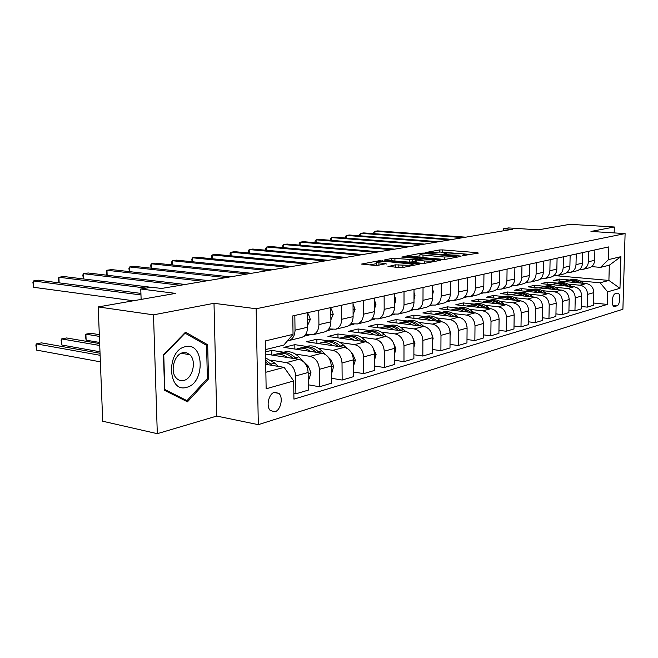<?xml version="1.0" encoding="UTF-8"?>
<svg xmlns="http://www.w3.org/2000/svg" width="658" height="658" viewBox="0 0 658 658"><rect width="100%" height="100%" fill="white"/><g stroke="black" fill="none" stroke-linecap="round" stroke-linejoin="round"><path stroke-width="0.99" d="M462.903 255.649L478.366 253.083L477.593 252.688L442.554 249.9L439.404 249.966L425.693 252.532L440.621 252.047L446.692 252.828L443.953 253.856L444.438 254.128L461.751 253.758L465.058 254.333L462.385 255.37L462.903 255.649M274.88 411.776C280.711 410.362 283.532 397.44 278.91 393.394L274.559 392.242C268.801 393.492 265.807 406.307 270.306 410.51L274.88 411.776M387.99 266.21L399.003 267.642L402.548 267.551L419.763 264.064L379.14 260.724L361.513 264.08L374.624 265.38L378.12 265.297L385.892 263.661L376.458 262.493C376.557 261.58 379.946 261.267 386.616 261.547L413.125 264.171C413.051 265.1 409.63 265.413 402.877 265.125L395.343 264.837L387.99 266.597M614.161 232.907L614.317 226.994L569.861 224.32L538.359 229.839L508.601 227.931L503.592 228.762L512.269 229.329L161.498 288.467L151.455 287.233L140.771 289.002L141.125 299.415M153.503 314.845L157.311 433.68L216.729 416.07L214.006 303.305L153.503 314.845L98.223 306.932L175.596 293.378L140.771 289.002M214.006 303.305L256.143 308.75L625.1 233.598L622.904 309.244L258.314 424.657L256.143 308.75M614.317 226.994L590.974 231.443L625.1 233.598M442.34 259.4L445.696 259.318L460.987 256.398L460.246 255.995L424.838 253.067L421.614 253.141L405.624 256.176L442.34 259.4M440.712 260.272L424.657 263.332L421.21 263.414L384.108 260.033L391.576 258.504L394.923 258.421L412.698 259.606L417.608 258.52L401.701 257.056L403.609 256.719L440.712 260.272M157.311 433.68L102.706 421.227L98.223 306.932M617.245 293.18L615.255 293.756C612.137 294.323 611.093 305.649 614.07 306.472L616.891 305.88C619.992 305.246 620.996 293.986 618.018 293.205L617.245 293.18M556.24 275.735L608.905 280.431L609.316 265.207L600.507 267.362L608.51 259.614L608.847 246.882L292.777 315.889L293.032 334.363L283.795 345.105L265.454 349.604M608.51 259.614L620.881 256.678L619.976 288.327L607.638 291.831L600.104 282.784L580.126 280.966M593.574 303.017L607.301 304.415L607.638 291.831M607.301 304.415L293.937 399.126L293.682 380.966L266.145 388.788L265.306 340.934L293.032 334.363M216.729 416.07L258.314 424.657M503.592 228.762L503.567 230.794M569.672 280.02L559.497 279.099L553.625 280.547L586.311 283.557C590.983 284.495 593.483 287.521 593.837 292.637L593.516 305.271L587.273 307.13L587.586 294.389C587.232 289.224 584.707 286.164 580.019 285.218L567.969 284.091M600.104 282.784L608.905 280.431L619.976 288.327M303.906 336.246L309.433 334.906M327.207 330.62L332.249 329.395M349.431 325.249L354.029 324.139M370.651 320.125L374.846 319.114M390.934 315.231L394.751 314.31M410.337 310.543L413.808 309.704M428.926 306.052L432.067 305.296M446.741 301.751L449.579 301.068M463.832 297.63L466.399 297.005M480.25 293.665L482.553 293.106M496.025 289.857L498.081 289.356M511.192 286.189L513.026 285.745M525.791 282.669L527.42 282.274M539.856 279.272L541.279 278.926M553.411 275.998L554.653 275.694M265.857 372.255L284.133 367.361L265.717 364.318M293.863 393.435L295.903 393.805L295.656 375.965C294.99 368.694 291.856 364.244 286.263 362.624L271.252 360.197M295.903 393.805L308.355 390.104L308.141 372.477C307.492 365.289 304.383 360.905 298.814 359.317L265.536 354.045M283.672 352.227L271.754 350.377L265.495 351.923M308.289 384.798L319.574 386.764L319.393 369.335C318.752 362.229 315.659 357.903 310.124 356.34L295.31 354.037M319.574 386.764L331.451 383.227L331.295 366.004C330.67 358.988 327.594 354.72 322.083 353.19L283.878 347.375L294.817 344.66L294.883 349.044M331.402 378.251L342.152 380.044L342.02 363.01C341.412 356.068 338.36 351.849 332.866 350.344L318.25 348.164M306.644 346.429L294.817 344.66M342.152 380.044L353.478 376.68L353.379 359.836C352.778 352.976 349.743 348.814 344.282 347.342L306.406 341.79L316.86 339.199L316.909 343.328M353.453 371.984L363.701 373.637L363.619 356.973C363.035 350.188 360.016 346.075 354.58 344.627L340.161 342.555M328.597 340.885L316.86 339.199M363.701 373.637L374.517 370.421L374.468 353.938C373.892 347.235 370.898 343.172 365.486 341.749L327.947 336.46L337.949 333.976L337.982 337.875M374.509 365.996L384.288 367.509L384.256 351.207C383.688 344.57 380.719 340.556 375.331 339.158L361.102 337.184M349.587 335.588L337.949 333.976M384.288 367.509L394.636 364.433L394.627 348.312C394.068 341.749 391.115 337.784 385.761 336.411L348.559 331.352L358.141 328.975L358.166 332.652M394.636 360.255L403.979 361.653L403.987 345.689C403.444 339.199 400.508 335.276 395.178 333.927L381.138 332.051M386.665 336.583L384.428 334.511C379.715 330.357 374.797 329.033 369.673 330.522L358.141 328.975M403.979 361.653L413.882 358.709L413.915 342.917C413.38 336.493 410.469 332.619 405.163 331.295L368.307 326.458L377.495 324.18L377.503 327.668M413.89 354.752L422.831 356.044L422.88 340.416C422.362 334.058 419.459 330.226 414.186 328.918L400.327 327.125M388.927 325.661L377.495 324.18M422.831 356.044L432.322 353.223L432.388 337.76C431.878 331.468 429 327.684 423.752 326.393L387.241 321.77L396.058 319.582L396.058 322.889M432.339 349.472L440.901 350.673L440.983 335.358C440.482 329.132 437.619 325.381 432.405 324.114L418.718 322.412M407.392 320.997L396.058 319.582M440.901 350.673L449.998 347.967L450.097 332.808C449.611 326.648 446.766 322.946 441.576 321.696L405.418 317.263L413.882 315.166L413.874 318.299M450.023 344.405L458.231 345.516L458.338 330.505C457.861 324.402 455.04 320.734 449.875 319.517L436.369 317.88M425.109 316.523L413.882 315.166M458.231 345.516L466.958 342.917L467.09 328.062C466.621 322.017 463.816 318.398 458.675 317.189L422.872 312.945L431.006 310.921L430.998 313.907M466.991 339.536L474.862 340.564L475.01 325.85C474.541 319.862 471.753 316.284 466.645 315.092L453.313 313.537M442.127 312.229L431.006 310.921M474.862 340.564L483.252 338.072L483.408 323.497C482.956 317.575 480.184 314.031 475.101 312.863L439.651 308.783L447.473 306.842L447.456 309.679M483.285 334.848L490.843 335.81L491.016 321.375C490.572 315.511 487.817 311.999 482.758 310.847L469.606 309.35M458.486 308.092L447.473 306.842M490.843 335.81L498.912 333.417L499.093 319.114C498.657 313.307 495.918 309.836 490.893 308.701L455.788 304.786L463.322 302.919L463.298 305.625M498.953 330.349L506.208 331.245L506.405 317.074C505.977 311.316 503.255 307.878 498.254 306.76L485.267 305.337M474.229 304.119L463.322 302.919M506.208 331.245L513.972 328.934L514.178 314.902C513.758 309.202 511.052 305.805 506.084 304.703L471.334 300.936L478.588 299.135L478.563 301.718M514.013 326.006L520.996 326.845L521.218 312.937C520.799 307.286 518.117 303.922 513.166 302.836L500.343 301.463M489.379 300.295L478.588 299.135M520.996 326.845L528.464 324.624L528.695 310.839C528.292 305.246 525.627 301.915 520.7 300.846L486.303 297.227L493.294 295.491L493.261 297.959M528.514 321.828L535.234 322.609L535.472 308.947C535.077 303.404 532.421 300.106 527.527 299.045L514.86 297.737M503.987 296.602L493.294 295.491M535.234 322.609L542.431 320.471L542.685 306.932C542.291 301.446 539.659 298.173 534.79 297.136L500.738 293.649L507.483 291.979L507.45 294.34M542.48 317.789L548.953 318.53L549.216 305.106C548.83 299.661 546.206 296.429 541.361 295.401L528.859 294.142M518.068 293.049L507.483 291.979M548.953 318.53L555.895 316.465L556.166 303.165C555.78 297.77 553.181 294.57 548.361 293.558L514.655 290.203L521.169 288.591L521.128 290.844M555.944 313.907L562.187 314.59L562.467 301.405C562.088 296.059 559.506 292.884 554.71 291.889L542.356 290.671M531.648 289.619L521.169 288.591M562.187 314.59L568.882 312.599L569.17 299.538C568.792 294.233 566.225 291.091 561.463 290.104L528.094 286.872L534.386 285.317L534.345 287.48M568.931 310.148L574.952 310.798L575.248 297.835C574.878 292.58 572.328 289.462 567.583 288.492L555.385 287.324M544.758 286.312L534.386 285.317M574.952 310.798L581.409 308.873L581.713 296.026C581.359 290.82 578.818 287.735 574.105 286.773L541.073 283.656L547.152 282.15L547.111 284.231M557.425 283.113L547.152 282.15M591.583 266.63L600.507 267.362M579.451 269.525L583.046 269.319C586.319 268.102 588.096 265.585 588.375 261.761L588.63 251.29M566.9 272.527L570.626 272.33C573.932 271.096 575.717 268.538 575.997 264.648L576.244 253.996M553.888 275.628L557.754 275.447C561.093 274.197 562.903 271.589 563.174 267.642L563.404 256.801M540.399 278.844L544.413 278.671C547.785 277.405 549.611 274.764 549.882 270.742L550.096 259.704M526.408 282.175L530.578 282.027C533.983 280.744 535.826 278.054 536.089 273.958L536.286 262.723M511.875 285.638L516.226 285.498C519.664 284.198 521.514 281.468 521.778 277.298L521.959 265.848M496.782 289.224L501.314 289.109C504.785 287.793 506.652 285.013 506.907 280.76L507.071 269.106M481.088 292.958L485.818 292.868C489.322 291.535 491.197 288.697 491.452 284.363L491.592 272.478M464.754 296.832L469.697 296.766C473.234 295.417 475.125 292.53 475.372 288.114L475.495 275.998M447.753 300.862L452.91 300.829C456.488 299.464 458.396 296.528 458.634 292.02L458.733 279.658M430.019 305.065L435.431 305.065C439.034 303.675 440.959 300.681 441.189 296.092L441.255 283.475M411.53 309.441L417.205 309.482C420.84 308.076 422.773 305.024 422.995 300.328L423.036 287.447M392.226 313.998L398.18 314.088C401.849 312.657 403.79 309.548 404.012 304.761L404.012 291.601M372.041 318.76L378.301 318.9C382.002 317.452 383.959 314.285 384.165 309.383L384.14 295.944M350.928 323.736L357.524 323.933C361.258 322.461 363.224 319.229 363.413 314.228L363.348 300.484M328.819 328.934L335.777 329.197C339.536 327.709 341.51 324.41 341.691 319.294L341.584 305.238M305.633 334.371L312.986 334.716C316.778 333.211 318.752 329.839 318.924 324.6L318.768 310.214M559.497 279.099L559.456 281.089M581.466 306.521L587.273 307.13M588.507 267.995L589.338 267.798C592.595 266.589 594.363 264.088 594.651 260.305L594.906 249.925M576.301 270.956L577.14 270.751C580.43 269.525 582.207 266.984 582.495 263.134L582.741 252.582M563.651 274.016L564.506 273.81C567.821 272.568 569.622 269.986 569.902 266.071L570.141 255.329M550.557 277.191L551.412 276.977C554.768 275.727 556.578 273.103 556.857 269.114L557.079 258.183M536.969 280.481L537.841 280.267C541.23 278.992 543.056 276.327 543.327 272.272L543.533 261.144M522.88 283.886L523.76 283.68C527.181 282.389 529.024 279.675 529.287 275.546L529.476 264.212M508.256 287.431L509.136 287.217C512.59 285.909 514.449 283.154 514.712 278.943L514.885 267.395M493.056 291.107L493.952 290.894C497.44 289.569 499.307 286.765 499.57 282.471L499.718 270.709M477.256 294.94L478.152 294.718C481.681 293.378 483.564 290.523 483.819 286.148L483.951 274.156M460.814 298.921L461.727 298.699C465.28 297.342 467.18 294.43 467.427 289.972L467.534 277.734M443.689 303.067L444.611 302.844C448.197 301.463 450.113 298.502 450.352 293.953L450.434 281.468M425.849 307.385L426.779 307.163C430.398 305.764 432.322 302.746 432.553 298.099L432.61 285.358M407.236 311.892L408.174 311.662C411.826 310.247 413.767 307.171 413.989 302.433L414.014 289.421M387.801 316.597L388.746 316.366C392.431 314.935 394.381 311.793 394.594 306.957L394.586 293.665M367.493 321.515L368.447 321.285C372.165 319.829 374.122 316.63 374.328 311.678L374.279 298.099M346.248 326.656L347.21 326.426C350.953 324.953 352.927 321.688 353.116 316.63L353.025 302.738M323.999 332.043L324.97 331.813C328.745 330.316 330.719 326.985 330.9 321.811L330.768 307.599M300.681 337.694L301.652 337.455C305.46 335.942 307.434 332.537 307.599 327.24L307.426 312.698M271.754 350.377L271.836 355.04M287.48 340.811L289.076 340.507C292.892 338.977 294.874 335.531 295.031 330.176L294.833 315.445M284.133 367.361L293.682 380.966M609.316 265.207L620.881 256.678M164.582 390.342L187.472 401.824L208.512 378.934L207.657 344.759L185.523 332.15L163.488 354.818L164.582 390.342M204.638 344.274L207.657 344.759M207.204 378.695L208.512 378.934M470.947 254.498L442.086 252.162M419.919 255.789L413.586 256.941M456.767 256.431L425.142 253.569L420.98 253.963L419.919 254.704L444.339 257.031L456.767 256.431L456.759 257.204M419.919 256.612L419.919 257.072L422.987 257.615L422.995 255.238M444.356 259.441L422.987 257.615M415.149 261.588L409.325 262.131L392.275 260.839M424.558 261.012C431.064 261.292 434.379 261.004 434.502 260.132L423.415 258.923L415.494 259.852L424.558 261.012L424.55 263.356M415.149 262.394L416.127 262.731L416.127 260.28M423.925 263.422L416.127 262.731M402.293 267.592L395.573 267.321M386.624 264.014L385.892 263.957M376.466 264.508L376.466 264.977L377.955 265.322M376.458 263.669L369.582 264.911M583.481 283.294L582.791 282.726C578.736 279.584 574.434 278.663 569.877 279.971L569.483 280.069M576.038 282.611C572.427 280.555 568.759 280.078 565.025 281.188L564.12 281.517M580.784 283.047C576.811 280.053 572.608 279.165 568.175 280.39M566.472 280.826L566.875 280.727C571.078 279.502 575.125 280.218 579.015 282.882M463.158 237.612L374.904 231.287L377.659 230.892L465.782 237.168M373.793 233.656L373.785 232.422L374.904 231.287L374.912 233.738M571.44 286.526L570.675 285.893C566.571 282.693 562.22 281.747 557.622 283.063L557.186 283.17M563.741 285.794C560.09 283.697 556.38 283.203 552.605 284.33L551.684 284.659M568.644 286.263C564.613 283.179 560.353 282.257 555.854 283.499M554.069 283.96L554.521 283.845C558.782 282.603 562.878 283.351 566.818 286.09M558.971 289.865L558.132 289.166C553.987 285.901 549.586 284.93 544.947 286.263L544.454 286.386M551.017 289.092C547.316 286.946 543.566 286.436 539.749 287.571L538.812 287.908M556.084 289.586C551.988 286.411 547.662 285.457 543.097 286.724M541.23 287.201L541.731 287.069C546.05 285.819 550.203 286.592 554.2 289.405M546.066 293.328L545.145 292.555C540.95 289.224 536.509 288.237 531.82 289.578L531.277 289.717M537.833 292.506C534.09 290.31 530.299 289.783 526.441 290.935L525.487 291.28M543.072 293.032C538.918 289.759 534.518 288.763 529.887 290.063M527.93 290.556L528.497 290.417C532.865 289.142 537.076 289.948 541.123 292.835M449.784 239.866L360.88 233.327L363.718 232.916L452.49 239.405M359.786 235.794L359.778 234.47L360.88 233.327L360.897 235.877M435.966 242.193L346.421 235.432L349.349 235.005L438.763 241.725M345.343 237.999L345.327 236.592L346.421 235.432L346.437 238.081M421.679 244.603L331.5 237.604L334.519 237.168L424.575 244.11M330.439 240.277L330.431 238.772L331.5 237.604L331.517 240.367M532.7 296.923L531.689 296.067C527.445 292.67 522.962 291.65 518.224 293.007L517.616 293.164M524.163 296.051C520.379 293.797 516.546 293.254 512.648 294.414L511.677 294.768M531.689 296.067L529.624 296.61C525.372 293.229 520.906 292.193 516.201 293.517M514.153 294.036L514.778 293.879C519.211 292.588 523.48 293.427 527.576 296.396M406.915 247.087L316.095 239.841L319.212 239.389L409.909 246.586M315.067 242.637L315.05 241.025L316.095 239.841L316.128 242.728M185.474 346.692C166.104 350.023 167.453 393.5 186.609 387.332C205.403 383.343 204.358 341.617 185.474 346.692M182.965 352.68C174.28 354.094 169.674 371.581 176.311 378.095C178.433 380.332 180.917 381.114 183.755 380.447C192.638 378.712 196.849 360.864 189.866 354.711L186.65 352.778L182.965 352.68M207.393 378.498L186.987 400.664L164.821 389.52L163.76 355.131L185.095 333.17L206.554 345.368L207.393 378.498M183.936 400.048L186.987 400.664M184.602 333.096L185.095 333.17M518.841 300.648L517.739 299.711C513.446 296.24 508.914 295.195 504.135 296.569L503.46 296.733M509.999 299.719C506.166 297.416 502.284 296.848 498.353 298.025L497.358 298.395M515.617 300.311L515.576 300.278C511.299 296.816 506.775 295.755 502.013 297.103M499.874 297.646L500.557 297.474C505.048 296.158 509.374 297.038 513.536 300.089M504.472 304.522L503.263 303.486C498.92 299.949 494.339 298.872 489.519 300.262L488.779 300.443M495.293 303.535C491.419 301.167 487.496 300.583 483.515 301.775L482.503 302.145M501.116 304.161L501.018 304.078C496.683 300.533 492.11 299.448 487.29 300.821M485.053 301.389L485.81 301.191C490.358 299.867 494.742 300.78 498.961 303.93M489.552 308.553L488.236 307.409C483.844 303.799 479.213 302.688 474.344 304.086L473.53 304.292M480.019 307.492C476.104 305.065 472.131 304.457 468.118 305.666L467.073 306.044M486.065 308.166L485.9 308.018C481.508 304.399 476.877 303.289 472.016 304.679M469.664 305.271L470.495 305.065C475.109 303.716 479.55 304.67 483.827 307.911M483.4 324.468L483.408 323.637M474.048 312.739L472.617 311.489C468.175 307.796 463.495 306.653 458.585 308.067L457.697 308.289M464.153 311.604C460.181 309.12 456.167 308.487 452.112 309.704L451.051 310.099M470.429 312.328L470.19 312.122C465.741 308.413 461.061 307.27 456.142 308.684M453.675 309.309L454.588 309.079C459.259 307.714 463.767 308.709 468.101 312.056M467.073 329.847L467.024 326.681M457.943 317.107L456.381 315.725C451.89 311.95 447.16 310.773 442.209 312.205L441.23 312.451M447.646 315.881C443.632 313.331 439.577 312.673 435.473 313.907L434.387 314.31M454.168 316.654L453.855 316.383C449.356 312.591 444.619 311.415 439.659 312.846L439.643 312.854M437.052 313.504L438.047 313.257C442.785 311.867 447.358 312.912 451.75 316.366M391.633 249.67L300.188 242.152L303.412 241.683L394.734 249.143M299.184 245.08L299.168 243.353L300.188 242.152L300.229 245.163M375.817 252.335L283.762 244.546L287.085 244.06L379.024 251.792M282.784 247.605L282.759 245.755L283.762 244.546L283.804 247.696M359.433 255.098L266.77 247.013L270.216 246.511L362.764 254.539M265.832 250.221L265.799 248.239L266.77 247.013L266.827 250.311M483.885 280.069L483.877 280.884M342.456 257.961L249.201 249.571L252.762 249.053L345.902 257.377M248.296 252.911L248.255 250.813L249.201 249.571L249.267 253.026M467.484 282.973L467.46 285.687M324.838 260.93L231.016 252.22L234.7 251.677L328.416 260.329M230.218 255.756L230.094 253.47L231.016 252.22L231.09 255.839M450.08 335.44L450.582 333.516L449.833 330.217M441.181 321.647L439.486 320.133C434.938 316.276 430.168 315.059 425.167 316.506L424.106 316.778M430.472 320.339C426.409 317.715 422.304 317.024 418.159 318.275L417.049 318.694M437.249 321.17L436.863 320.824C432.306 316.942 427.527 315.733 422.518 317.181L422.469 317.189M419.746 317.88L420.832 317.6C425.644 316.194 430.274 317.279 434.741 320.857M450.401 285.991L450.886 287.686L450.376 290.227M306.554 264.014L212.18 254.959L215.997 254.399L310.272 263.389M211.489 258.684L211.3 256.225L212.18 254.959L212.271 258.759M432.372 341.272L433.129 338.409L431.862 334.124M414.186 328.918L423.752 326.393L421.893 324.731C417.295 320.775 412.476 319.525 407.425 320.989L406.266 321.277M412.574 324.978C408.462 322.28 404.308 321.565 400.13 322.831L398.995 323.259M419.631 325.875L419.154 325.447C414.548 321.474 409.72 320.224 404.67 321.68L404.596 321.704M401.734 322.428L402.918 322.124C407.787 320.701 412.492 321.836 417.016 325.546M432.594 289.133L433.334 291.65L432.569 294.8M287.571 267.214L192.662 257.796L196.619 257.22L291.42 266.564M192.078 261.728L191.823 259.079L192.662 257.796L192.769 261.794M413.907 347.35L414.935 343.517L413.084 338.36M405.567 331.361L403.56 329.518C398.904 325.463 394.035 324.18 388.944 325.652L387.685 325.973M393.92 329.822C389.758 327.042 385.563 326.294 381.336 327.577L380.176 328.013M401.273 330.785L400.706 330.258C396.042 326.195 391.165 324.904 386.065 326.384L385.966 326.417M382.948 327.166L384.239 326.845C389.182 325.397 393.953 326.59 398.542 330.423M414.005 292.423L415.025 295.787L413.989 299.48M267.831 270.545L172.421 260.733L176.533 260.14L271.836 269.862M171.944 264.886L171.623 262.032L172.421 260.733L172.552 264.952M394.627 353.7L395.943 348.839L393.484 342.925M374.46 334.873C370.24 332.01 365.996 331.229 361.727 332.529L360.543 332.981M382.117 335.909L381.443 335.284C376.73 331.122 371.803 329.79 366.671 331.278L366.531 331.328M363.356 332.117L364.762 331.764C369.78 330.291 374.616 331.55 379.271 335.522M394.586 295.853L395.919 300.106L394.594 304.3M247.301 274.008L151.43 263.792L155.691 263.167L251.471 273.3M151.06 268.184L150.674 265.1L151.43 263.792L151.57 268.242M374.484 360.247L376.113 354.399L372.979 347.745M367 342.119L364.45 339.725C359.687 335.473 354.72 334.099 349.554 335.605L348.057 335.975M354.127 340.145C349.859 337.2 345.565 336.386 341.255 337.694L340.046 338.163M362.122 341.272L361.341 340.54C356.57 336.271 351.594 334.889 346.421 336.394L346.248 336.452M342.9 337.283L344.43 336.896C349.513 335.407 354.423 336.723 359.153 340.852M374.312 299.522L375.965 304.613L374.32 309.293M225.924 277.61L129.626 266.959L134.051 266.317L230.267 276.878M129.371 271.614L128.919 268.291L129.626 266.959L129.791 271.664M353.42 366.276L355.386 360.214L352.68 353.856L351.388 352.622M346.585 348.049L343.575 345.17C338.755 340.811 333.746 339.388 328.539 340.91L326.911 341.321M332.866 345.664C328.548 342.629 324.213 341.773 319.862 343.098L318.62 343.583M341.222 346.889L340.318 346.026C335.49 341.642 330.472 340.211 325.258 341.732L325.052 341.806M321.523 342.678L323.177 342.259C328.334 340.754 333.318 342.144 338.113 346.437M353.042 304.193L355.09 309.326L353.099 314.475M203.659 281.361L106.966 270.257L111.572 269.583L208.183 280.596M106.835 275.192L106.316 271.598L106.966 270.257L107.155 275.233M331.352 372.593L331.961 372.42L333.688 366.3L330.949 359.794L328.424 357.352M325.57 354.596L321.729 350.879C316.86 346.396 311.802 344.924 306.554 346.462L304.794 346.906M310.625 351.446C306.25 348.304 301.874 347.408 297.482 348.748L296.207 349.25M319.369 352.778L318.324 351.767C313.447 347.268 308.38 345.787 303.132 347.325L302.877 347.408M99.309 334.659L90.631 333.236L85.885 334.165L86.132 340.161L99.613 342.448M299.151 348.329L300.953 347.876C306.184 346.338 311.234 347.811 316.103 352.277M86.132 340.161L85.293 335.341L85.885 334.165L99.383 336.394M308.224 379.222L309.17 378.95L310.963 372.675L308.174 366.004L298.855 356.85C293.937 352.244 288.829 350.722 283.549 352.269L281.632 352.754M287.316 357.5C282.899 354.259 278.466 353.313 274.041 354.67L272.733 355.188M296.478 358.947L295.286 357.779C290.351 353.157 285.243 351.627 279.954 353.173L279.658 353.28M99.662 343.599L66.548 337.957L61.622 338.928L61.885 345.039L99.983 351.759M275.718 354.243L277.676 353.749C282.965 352.203 288.081 353.741 293.016 358.371L293.057 358.404M61.885 345.039L61.079 340.104L61.622 338.928L99.736 345.475M278.153 366.374L274.88 363.109L265.602 357.952M272.478 365.437L265.643 360.14M100.041 353.272L41.487 342.867L36.346 343.879L36.642 350.114L100.378 361.834M265.676 362.139L268.883 364.845M36.642 350.114L35.877 345.063L36.346 343.879L100.123 355.304M330.785 309.087L331.402 308.956L333.244 314.261L330.875 319.846M180.432 285.276L83.41 273.679L88.197 272.988L185.161 284.478M83.385 278.934L82.818 275.044L83.41 273.679L83.624 278.959M331.402 308.956L330.777 308.882M307.442 314.228L308.396 314.014L310.346 319.434L307.574 325.447M146.142 288.114L58.899 277.248L63.875 276.524L151.085 287.291M58.99 282.833L58.365 278.622L58.899 277.248L59.146 282.858M308.396 314.014L307.442 313.891M140.968 294.949L33.361 280.958L38.551 280.201L140.919 293.394M133.451 300.764L33.665 287.299L33.361 280.958L32.9 282.356L33.665 287.299M286.263 362.624L298.814 359.317M310.124 356.34L322.083 353.19M332.866 350.344L344.282 347.342M354.58 344.627L365.486 341.749M375.331 339.158L385.761 336.411M395.178 333.927L405.163 331.295M432.405 324.114L441.576 321.696M449.875 319.517L458.675 317.189M466.645 315.092L475.101 312.863M482.758 310.847L490.893 308.701M498.254 306.76L506.084 304.703M513.166 302.836L520.7 300.846M527.527 299.045L534.79 297.136M541.361 295.401L548.361 293.558M554.71 291.889L561.463 290.104M567.583 288.492L574.105 286.773M580.019 285.218L586.311 283.557M588.375 261.761L594.651 260.305M587.586 294.389L593.837 292.637M575.248 297.835L581.713 296.026M575.997 264.648L582.495 263.134M562.467 301.405L569.17 299.538M563.174 267.642L569.902 266.071M549.216 305.106L556.166 303.165M549.882 270.742L556.857 269.114M535.472 308.947L542.685 306.932M536.089 273.958L543.327 272.272M521.218 312.937L528.695 310.839M521.778 277.298L529.287 275.546M506.405 317.074L514.178 314.902M506.907 280.76L514.712 278.943M491.016 321.375L499.093 319.114M491.452 284.363L499.57 282.471M475.01 325.85L483.408 323.497M475.372 288.114L483.819 286.148M458.338 330.505L467.09 328.062M458.634 292.02L467.427 289.972M440.983 335.358L450.097 332.808M441.189 296.092L450.352 293.953M422.88 340.416L432.388 337.76M422.995 300.328L432.553 298.099M403.987 345.689L413.915 342.917M404.012 304.761L413.989 302.433M384.256 351.207L394.627 348.312M384.165 309.383L394.594 306.957M363.619 356.973L374.468 353.938M363.413 314.228L374.328 311.678M342.02 363.01L353.379 359.836M341.691 319.294L353.116 316.63M319.393 369.335L331.295 366.004M318.924 324.6L330.9 321.811M295.656 375.965L308.141 372.477M295.031 330.176L307.599 327.24M613.083 305.493L616.891 305.88M613.914 306.398L614.893 306.496M464.112 255.682L464.112 255.041M445.705 254.161L445.705 253.536M439.396 251.965L439.404 249.966M442.546 252.195L442.554 249.9M477.585 253.231L477.593 252.688M421.614 253.848L421.614 253.141M424.838 253.552L424.838 253.067M460.238 256.546L460.246 255.995M444.331 259.441L444.339 257.031M454.9 257.558L454.908 256.784M391.576 260.782L391.576 258.504M394.923 260.848L394.923 258.421M409.325 262.131L409.334 259.688M412.698 262.049L412.698 259.606M417.271 259.523L417.271 258.767M403.609 257.22L403.609 256.719M440.005 260.404L440.013 259.836M395.351 267.304L395.343 264.837M398.83 267.271L398.83 264.755M402.869 267.493L402.877 265.125M378.909 265.149L378.909 262.937M384.955 264.039L384.955 263.488M379.14 261.547L379.14 260.724M382.537 261.399L382.537 260.642M418.768 264.458L418.768 263.883M581.359 283.104L582.791 282.726M569.096 286.304L570.675 285.893M556.405 289.619L558.132 289.166M543.253 293.049L545.145 292.555M515.576 300.278L517.739 299.711M501.018 304.078L503.263 303.486M485.9 308.018L488.236 307.409M470.19 312.122L472.617 311.489M453.855 316.383L456.381 315.725M450.088 333.779L450.549 333.647M436.863 320.824L439.486 320.133M450.853 287.571L450.393 287.669M432.38 338.747L433.096 338.549M419.154 325.447L421.893 324.731M433.301 291.535L432.586 291.691M413.907 343.928L414.894 343.657M400.706 330.258L403.56 329.518M414.992 295.664L413.997 295.886M394.627 349.34L395.91 348.979M381.443 335.284L384.428 334.511M395.886 299.974L394.586 300.27M374.468 354.999L376.08 354.547M361.341 340.54L364.45 339.725M375.924 304.481L374.303 304.851M353.387 360.913L355.345 360.362M340.318 346.026L343.575 345.17M352.104 354.02L352.68 353.856M355.049 309.194L353.075 309.638M331.303 367.106L333.647 366.448M318.324 351.767L321.729 350.879M329.995 360.049L330.949 359.794M308.158 373.604L310.921 372.831M295.286 357.779L298.855 356.85M306.809 366.374L308.174 366.004M271.129 364.088L274.88 363.109M333.195 314.129L330.834 314.664M310.296 319.294L307.508 319.928M273.909 392.481L278.91 393.394M583.046 269.319L589.338 267.798M570.626 272.33L577.14 270.751M557.754 275.447L564.506 273.81M544.413 278.671L551.412 276.977M530.578 282.027L537.841 280.267M516.226 285.498L523.76 283.68M501.314 289.109L509.136 287.217M485.818 292.868L493.952 290.894M469.697 296.766L478.152 294.718M452.91 300.829L461.727 298.699M435.431 305.065L444.611 302.844M417.205 309.482L426.779 307.163M398.18 314.088L408.174 311.662M378.301 318.9L388.746 316.366M357.524 323.933L368.447 321.285M335.777 329.197L347.21 326.426M312.986 334.716L324.97 331.813M289.076 340.507L301.652 337.455M617.393 293.147L618.018 293.205M465.05 255.617L465.058 254.769M446.692 254.078L446.692 253.256M456.965 257.163L456.973 256.373M419.919 257.072L419.919 254.704M417.608 259.458L417.608 258.668M434.494 261.456L434.494 260.552M415.149 262.55L415.157 260.099M413.125 265.536L413.125 264.639M376.466 264.977L376.458 262.493M181.263 353.272L189.866 354.711M369.673 330.522L368.299 330.867"/></g></svg>
